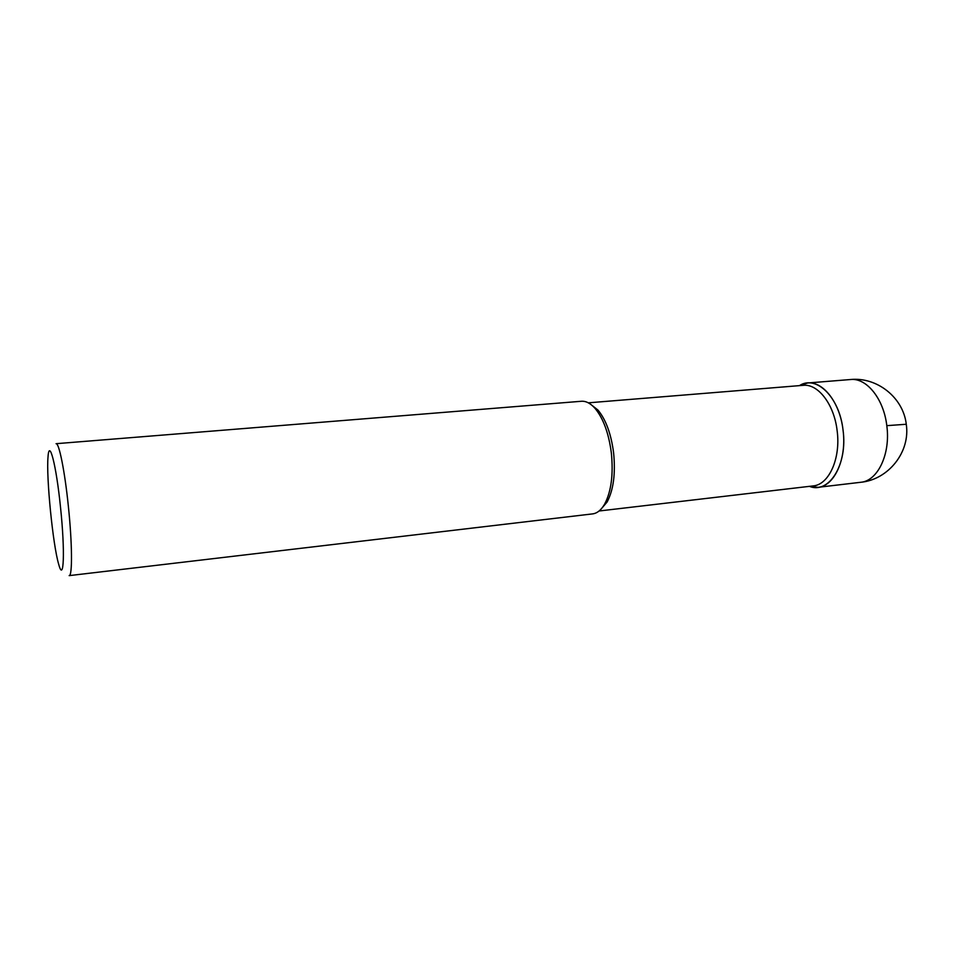 <?xml version="1.0" encoding="UTF-8"?>
<svg xmlns="http://www.w3.org/2000/svg" width="955" height="955" viewBox="0 0 955 955"><rect width="100%" height="100%" fill="white"/><g stroke="black" fill="none" stroke-linecap="round" stroke-linejoin="round"><path stroke-width="1.43" d="M588.328 402.831L803.131 385.331C817.993 383.516 834.157 404.311 837.129 430.633C840.925 458.4 828.928 484.818 813.123 485.916L599.072 510.997M817.981 487.325C834.443 486.167 846.978 458.782 843.026 429.965C839.934 402.652 823.103 381.105 807.632 382.991L799.419 385.641C816.131 374.587 839.445 396.958 843.026 429.965C847.909 464.524 828.928 494.427 809.41 486.346L817.981 487.325L860.706 482.287C877.693 481.057 890.74 454.007 886.801 425.655L906.271 424.259L906.355 424.88M590.584 404.24L597.985 410.089C605.9 419.663 611.093 433.857 613.588 452.67C615.665 473.417 613.516 489.855 607.117 501.996L601.005 509.182M611.331 452.801C613.492 474.42 611.26 491.527 604.622 504.133C601.184 510.065 597.162 513.324 592.577 513.897L69.166 575.626C72.484 576.295 72.258 543.24 68.366 506.293C64.821 471.34 59.031 442.595 56.07 443.693L581.392 401.267C586.012 400.933 590.584 403.344 595.12 408.465C603.333 418.433 608.729 433.212 611.331 452.801M60.523 507.356C65.215 551.787 63.818 583.756 58.673 564.19C52.907 545.162 46.115 476.748 48.025 456.956C49.183 437.879 56.261 464.918 60.523 507.356M850.523 379.529C866.495 377.619 883.745 398.772 886.801 425.655M604.622 504.145L607.105 501.996M595.12 408.465L597.985 410.077M807.62 382.991L850.499 379.529C876.869 376.807 903.275 397.447 906.271 424.259C910.521 452.097 888.257 479.72 860.706 482.287"/></g></svg>
